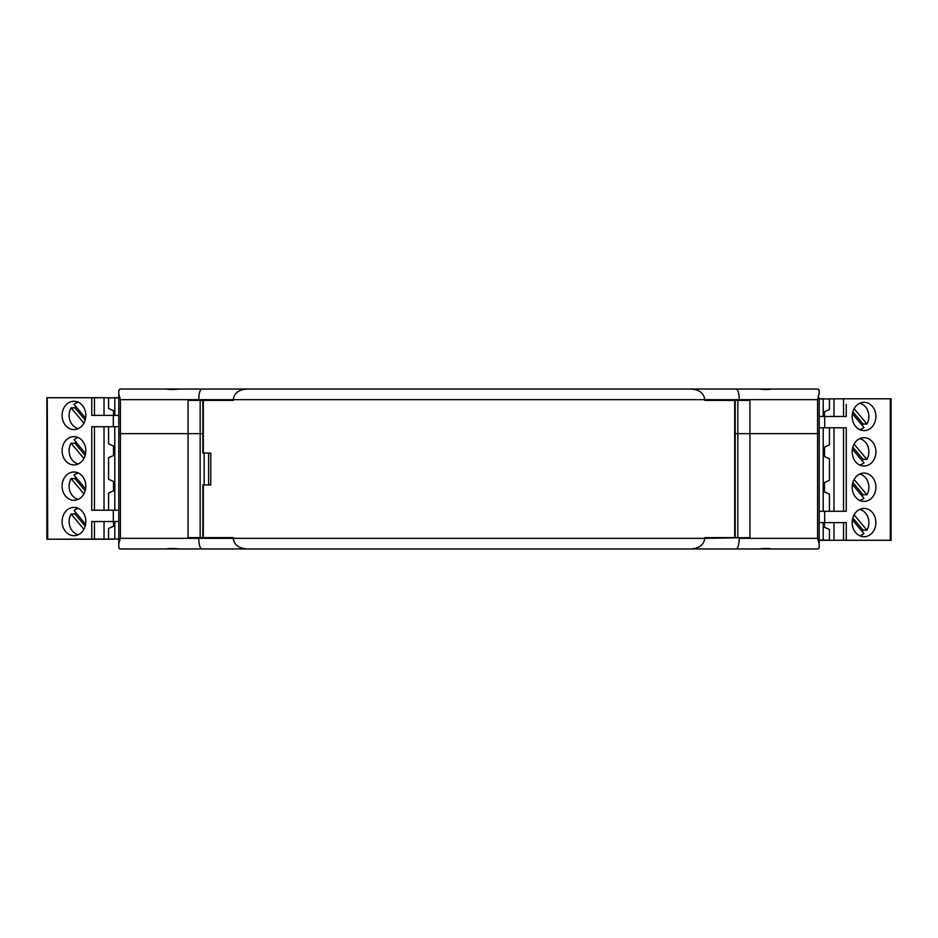 <?xml version="1.0" encoding="UTF-8"?>
<svg xmlns="http://www.w3.org/2000/svg" width="938" height="938" viewBox="0 0 938 938"><rect width="100%" height="100%" fill="white"/><g stroke="black" fill="none" stroke-linecap="round" stroke-linejoin="round"><path stroke-width="1.41" d="M819.214 392.588L817.596 399.67L739.261 399.67C739.074 393.233 738.03 389.692 736.119 389.047L691.154 389.047C699.396 389.692 703.922 393.233 704.743 399.67L233.257 399.67L233.257 400.374L188.057 400.374L188.057 433.626L120.404 433.626L120.404 399.67L118.786 394.042L118.786 390.466L120.205 389.047L166.718 389.047C168.641 389.645 172.944 389.645 179.639 389.047L201.881 389.047C199.97 389.692 198.926 393.233 198.739 399.67L233.257 399.67C234.078 393.233 238.604 389.692 246.846 389.047L201.881 389.047M119.912 389.082L118.786 390.466M737.843 400.374L737.843 433.626L819.214 433.626L817.596 433.626L817.596 538.33L819.214 543.958L819.214 397.9M202.784 400.374L203.312 453.077L203.312 400.374L233.257 400.374L233.257 399.67C234.078 393.233 238.604 389.692 246.846 389.047L773.229 389.047M818.546 389.27L819.214 390.466L817.795 389.047L771.282 389.047C769.359 389.645 765.056 389.645 758.361 389.047L736.119 389.047M691.154 389.047C699.396 389.692 703.922 393.233 704.743 399.67L704.743 400.374L704.743 399.67L739.261 399.67L739.261 400.374L704.743 400.374L734.689 400.374L734.689 537.626L704.743 537.626L704.743 538.33C703.922 544.767 699.396 548.308 691.154 548.953C699.396 548.308 703.922 544.767 704.743 538.33L749.943 537.626L749.943 433.626L735.216 433.626L737.843 433.626L737.843 537.626M118.786 394.042L118.786 433.626L200.157 433.626L200.157 400.374M739.261 400.374L749.943 400.374L749.943 433.626L817.596 433.626L817.596 399.67M819.214 390.466L819.214 394.042M200.157 537.626L200.157 433.626L202.784 433.626L188.057 433.626L188.057 537.626L198.739 537.626L198.739 538.33C198.926 544.767 199.97 548.308 201.881 548.953L179.639 548.953C172.944 548.355 168.641 548.355 166.718 548.953L120.205 548.953L118.786 547.534L119.454 548.73M198.739 400.374L198.739 399.67L120.404 399.67M187.764 389.047L166.542 389.047M771.458 389.047L750.236 389.047M200.861 389.047L206.806 389.047M214.954 389.047L217.417 389.047M225.319 389.047L228.72 389.047M235.602 389.047L241.594 389.047M247.597 389.047L252.791 389.047M261.749 389.047L265.091 389.047M272.477 389.047L275.197 389.047M164.771 389.047L178.572 389.047M790.91 548.953L246.846 548.953C238.604 548.308 234.078 544.767 233.257 538.33L233.257 537.626L203.312 537.626L203.312 484.923L210.769 484.923L210.769 453.077L203.312 453.077M203.312 484.923L202.784 537.626M198.739 537.626L233.257 537.626L233.257 538.33L704.743 538.33L704.743 537.626L739.261 537.626M691.154 548.953L736.119 548.953C738.03 548.308 739.074 544.767 739.261 538.33L817.596 538.33M201.881 548.953L246.846 548.953C238.604 548.308 234.078 544.767 233.257 538.33L120.404 538.33L120.404 433.626L118.786 433.626L118.786 543.958L120.404 538.33M208.635 453.077L208.635 484.923L208.635 453.077M204.156 453.077L204.156 484.923M736.119 548.953L758.361 548.953C765.056 548.355 769.359 548.355 771.282 548.953L817.795 548.953L819.214 547.534L818.546 548.73M118.786 545.412L118.786 543.641M815.673 548.953L812.132 548.953M819.214 545.412L819.214 540.276L824.479 540.1M200.861 548.953L206.806 548.953M214.954 548.953L217.686 548.953M225.061 548.953L228.403 548.953M237.361 548.953L242.954 548.953M248.957 548.953L254.55 548.953M261.432 548.953L264.833 548.953M272.735 548.953L275.197 548.953M164.771 548.953L178.572 548.953M118.786 543.958L118.786 547.534M771.282 548.953L750.236 548.953M819.214 543.958L819.214 547.534M166.718 548.953L187.764 548.953M829.427 427.787L829.427 444.94L823.529 447.567L823.529 456.126L829.427 458.741L829.427 480.315L823.529 482.941L823.529 491.5L829.427 494.115L829.427 511.269M823.529 522.595L823.529 526.875L829.427 529.489L829.427 540.1L823.201 540.1L823.201 522.595M823.201 416.472L823.201 398.955L829.427 398.955L829.427 409.566L823.529 412.192L823.529 416.472M819.214 540.1L823.201 540.1M823.201 511.269L823.201 427.787M823.201 398.955L819.214 398.955M113.521 539.045L46.9 539.221L94.457 539.221L94.457 521.528M118.786 397.9L108.573 397.9L108.573 408.511L114.471 411.125L114.471 415.405M114.471 521.528L114.471 525.808L108.573 528.434L108.573 539.045L118.786 539.045M108.573 426.731L108.573 443.885L114.471 446.5L114.471 455.059L108.573 457.685L108.573 479.259L114.471 481.874L114.471 490.433L108.573 493.06L108.573 510.213M114.799 397.9L114.799 415.405M114.799 426.731L114.799 510.213M114.799 521.528L114.799 539.045M47.252 397.724L47.697 539.221M78.323 534.695A13.378 11.221 90 0 1 71.077 513.989L74.934 513.989L85.17 526.195M71.077 513.989L83.904 529.267M78.323 472.998A13.378 11.221 90 0 0 74.02 475.109L85.604 488.921M75.814 441.88A13.378 11.221 90 0 0 74.934 443.228L71.077 443.228A13.378 11.221 -90 0 0 78.323 463.947M78.323 437.624A13.378 11.221 -90 0 0 74.02 439.734L85.604 453.546M85.17 490.82L74.934 478.603A13.378 11.221 90 0 1 75.814 477.254M62.096 521.528A14.152 11.866 90 0 1 73.961 507.388A14.152 11.866 90 0 1 85.827 521.528A14.152 11.866 90 0 1 73.961 535.68A14.152 11.866 90 0 1 62.096 521.528M62.096 486.154A14.152 11.866 -90 0 0 73.961 500.306A14.152 11.866 -90 0 0 85.827 486.154A14.152 11.866 -90 0 0 73.961 472.002A14.152 11.866 -90 0 0 62.096 486.154M74.934 478.603L71.077 478.603L83.904 493.892M78.323 499.321A13.378 11.221 90 0 1 71.077 478.603M62.096 450.779A14.152 11.866 90 0 1 73.961 436.627A14.152 11.866 90 0 1 85.827 450.779A14.152 11.866 90 0 1 73.961 464.931A14.152 11.866 90 0 1 62.096 450.779M113.521 539.221L94.457 539.221M113.521 410.703L113.521 415.405M113.521 446.078L113.521 455.481M104.024 426.731L104.024 510.213M118.786 426.731L91.748 426.731L91.748 510.213L113.322 510.213L113.322 521.528L91.748 521.528L91.772 539.221M118.786 415.405L91.748 415.405L91.748 397.724L47.697 397.724M85.604 524.295L74.02 510.483A13.378 11.221 90 0 1 78.323 508.373M74.934 443.228L85.17 455.446M113.521 397.9L104.024 397.724L104.024 415.405M104.024 397.724L91.748 397.724M78.323 402.25A13.378 11.221 -90 0 0 74.02 404.36L85.604 418.172M83.904 423.144L71.077 407.854A13.378 11.221 -90 0 0 72.414 424.867A13.378 11.221 -90 0 0 78.323 428.572M75.814 406.506A13.378 11.221 -90 0 0 74.934 407.854L85.17 420.06M74.934 407.854L71.077 407.854M71.077 443.228L83.904 458.518M113.521 397.724L118.786 397.724M113.322 415.405L113.322 426.731M62.096 415.405A14.152 11.866 -90 0 0 73.961 429.557A14.152 11.866 -90 0 0 85.827 415.405A14.152 11.866 -90 0 0 73.961 401.253A14.152 11.866 -90 0 0 62.096 415.405M74.934 513.989A13.378 11.221 90 0 1 75.814 512.629M113.521 481.452L113.521 490.855M104.024 521.528L104.024 539.221M118.786 521.528L113.322 521.528M118.786 510.213L113.322 510.213M113.521 521.528L113.521 526.23M859.677 403.305A13.378 11.221 -90 0 1 866.923 424.011L863.066 424.011L852.83 411.805M866.923 424.011L854.096 408.734M859.677 465.002A13.378 11.221 -90 0 0 863.98 462.891L852.396 449.079M862.186 496.12A13.378 11.221 -90 0 0 863.066 494.772L866.923 494.772A13.378 11.221 90 0 0 859.677 474.053M859.677 500.376A13.378 11.221 90 0 0 863.98 498.266L852.396 484.454M852.83 447.18L863.066 459.397A13.378 11.221 -90 0 1 862.186 460.746M875.904 416.472A14.152 11.866 -90 0 1 864.039 430.612A14.152 11.866 -90 0 1 852.173 416.472A14.152 11.866 -90 0 1 864.039 402.32A14.152 11.866 -90 0 1 875.904 416.472M875.904 451.846A14.152 11.866 90 0 0 864.039 437.694A14.152 11.866 90 0 0 852.173 451.846A14.152 11.866 90 0 0 864.039 465.998A14.152 11.866 90 0 0 875.904 451.846M863.066 459.397L866.923 459.397L854.096 444.108M859.677 438.679A13.378 11.221 -90 0 1 866.923 459.397M875.904 487.221A14.152 11.866 -90 0 1 864.039 501.373A14.152 11.866 -90 0 1 852.173 487.221A14.152 11.866 -90 0 1 864.039 473.069A14.152 11.866 -90 0 1 875.904 487.221M824.479 398.955L843.543 398.779L843.543 416.472M890.748 398.779L843.543 398.779M824.479 398.779L819.214 398.779M824.479 527.297L824.479 522.595M824.479 491.922L824.479 482.519M833.976 511.269L833.976 427.787M819.214 522.595L846.252 522.595L846.252 540.276L891.1 540.276L890.303 540.276L890.303 398.779M819.214 511.269L846.252 511.269L846.252 427.787L824.678 427.787L824.678 416.472L846.252 416.472L846.252 404.477M852.396 413.705L863.98 427.517A13.378 11.221 -90 0 1 859.677 429.627M863.066 494.772L852.83 482.554M819.214 540.276L833.976 540.276L833.976 522.595M824.479 540.276L890.303 540.276M859.677 535.75A13.378 11.221 90 0 0 863.98 533.64L852.396 519.828M854.096 514.856L866.923 530.146A13.378 11.221 90 0 0 865.586 513.133A13.378 11.221 90 0 0 859.677 509.428M862.186 531.494A13.378 11.221 90 0 0 863.066 530.146L852.83 517.94M863.066 530.146L866.923 530.146M866.923 494.772L854.096 479.482M824.678 522.595L824.678 511.269M875.904 522.595A14.152 11.866 90 0 0 864.039 508.443A14.152 11.866 90 0 0 852.173 522.595A14.152 11.866 90 0 0 864.039 536.747A14.152 11.866 90 0 0 875.904 522.595M863.066 424.011A13.378 11.221 -90 0 1 862.186 425.371M824.479 456.548L824.479 447.145M833.976 416.472L833.976 398.779M819.214 416.472L824.678 416.472M819.214 427.787L824.678 427.787M824.479 416.472L824.479 411.77M890.948 398.779L890.948 540.276L890.948 398.779M833.976 540.276L846.252 540.276M202.831 453.077L202.831 400.374M202.831 537.626L202.831 484.923M735.169 400.374L735.169 537.626M94.457 510.213L94.457 426.731M94.457 415.405L94.457 397.724M843.543 427.787L843.543 511.269M843.543 522.595L843.543 540.276M846.252 430.53L846.252 437.788M846.252 465.905L846.252 473.162M846.252 501.279L846.252 508.537M735.216 400.374L735.216 537.626M46.9 397.724L46.9 539.221M47.052 397.724L47.052 539.221M891.1 540.276L891.1 398.779"/></g></svg>
